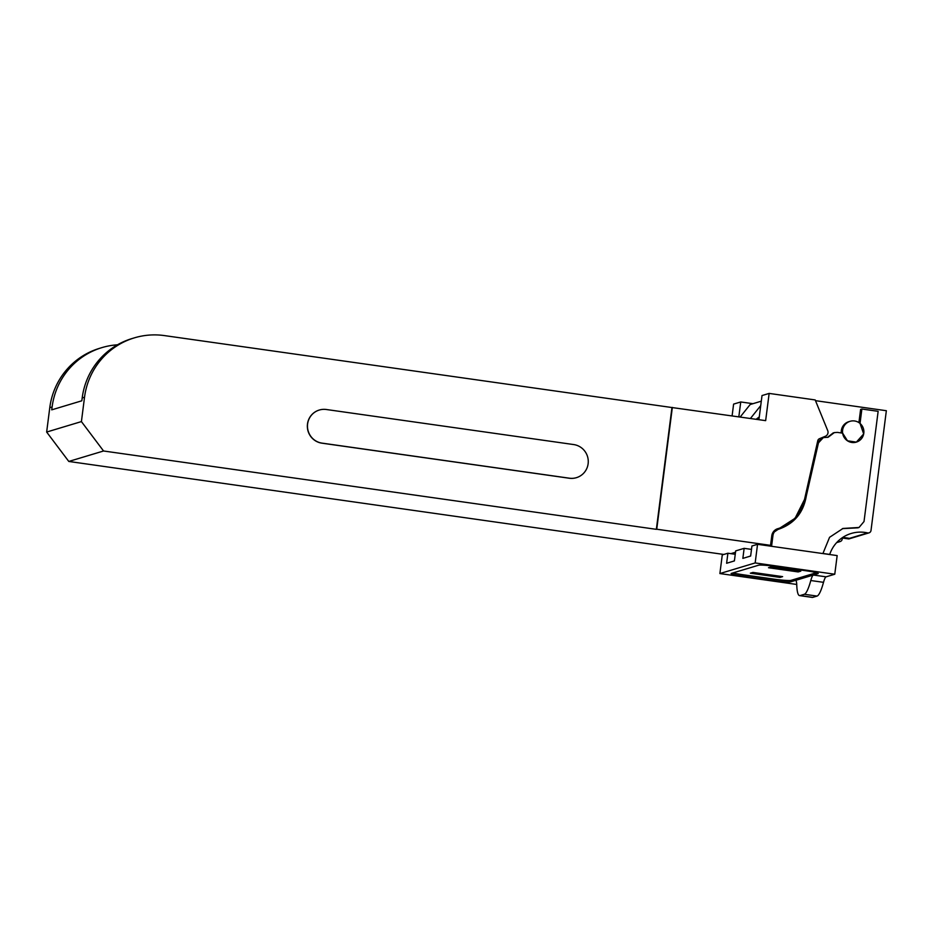 <?xml version="1.0" encoding="UTF-8"?>
<svg xmlns="http://www.w3.org/2000/svg" width="933" height="933" viewBox="0 0 933 933"><rect width="100%" height="100%" fill="white"/><g stroke="black" fill="none" stroke-linecap="round" stroke-linejoin="round"><path stroke-width="1.4" d="M837.881 541.35L839.817 541.618A2.904 2.846 -106.7 0 0 842.196 539.157L842.347 538.014M842.464 537.606A33.331 32.737 73.3 0 1 846.767 537.921A33.331 32.737 73.3 0 1 849.345 538.399L867.585 532.906A2.904 2.846 -106.7 0 0 871.002 530.492L886.35 410.718L815.489 400.665M829.472 554.505L829.717 554.424A33.331 32.737 73.3 0 1 851.176 533.478A33.331 32.737 73.3 0 1 867.585 532.906M740.161 417.028L750.167 404.525L761.293 401.178M576.384 477.684A17.004 16.701 -106.7 0 1 576.314 477.696A17.004 16.701 -106.7 0 1 569.258 478.232L569.398 478.197A17.004 16.701 73.3 0 0 588.21 460.121A17.004 16.701 73.3 0 0 573.702 444.563L326.352 409.505A17.004 16.701 73.3 0 0 307.528 427.582A17.004 16.701 73.3 0 0 322.048 443.128L321.92 443.175A17.004 16.701 -106.7 0 1 319.168 410.077A17.004 16.701 -106.7 0 1 319.238 410.065M569.398 478.197L322.048 443.128M82.197 397.924L84.53 397.225A72.459 71.176 -106.7 0 1 134.34 337.863L132.008 338.562A72.459 71.176 73.3 0 0 82.197 397.924L81.824 400.793L51.735 409.844L52.108 406.975L49.776 407.686A72.459 71.176 -106.7 0 1 99.586 348.324L101.919 347.612A72.459 71.176 73.3 0 0 52.108 406.975M117.476 344.802A72.459 71.176 73.3 0 0 101.919 347.612M760.722 405.61L750.424 418.485M759.287 416.864L756.138 419.29M49.776 407.686L46.65 432.049L68.797 461.45L103.551 450.989L656.354 529.338L671.958 407.534L765.655 420.643L769.142 393.411L762.016 395.557L759.077 418.485L756.325 419.314M752.943 403.686L740.744 401.96L738.831 416.841M849.345 538.399A2.904 2.846 73.3 0 0 850.383 538.434L848.762 538.924A2.904 2.846 73.3 0 0 849.158 538.842L869.02 532.86M841.951 537.956L848.762 538.924M837.251 541.98L839.817 541.618M837.169 542.073A2.904 2.846 73.3 0 0 838.196 542.108M740.744 401.96L733.606 404.106L732.102 415.885M569.258 478.232L321.92 443.175M46.65 432.049L81.416 421.588L103.551 450.989M84.53 397.225L81.416 421.588M134.34 337.863A72.459 71.176 -106.7 0 1 164.406 335.588L671.958 407.534M777.69 528.719L777.819 528.684A8.7 8.537 73.3 0 0 777.749 528.696A8.7 8.537 73.3 0 0 771.778 535.822L770.553 545.35L656.739 529.221L672.343 407.418M777.819 528.684A39.128 38.44 73.3 0 0 778.099 528.603A39.128 38.44 73.3 0 0 804.351 500.205L817.775 440.714A2.904 2.846 73.3 0 1 819.466 438.708L825.413 436.247A4.35 4.268 73.3 0 0 827.711 430.591L815.197 399.942L769.142 393.411M771.568 546.295L772.967 535.402C773.48 532.393 775.171 530.399 778.017 529.443L778.402 529.326M772.582 533.116L778.017 529.443C793.971 524.043 803.395 512.928 806.287 496.099L805.202 496.414M777.516 529.594L795.091 518.27L804.538 499.4M806.287 496.099L818.463 442.86L823.314 437.624L828.131 437.25L834.312 432.609L837.321 432.387L842.627 433.134L847.479 440.808L856.354 442.125L863.69 433.938L860.028 423.43L861.882 409.016L860.611 409.4L858.92 422.591M817.308 442.79L822.183 437.962M827.478 437.39L833.146 432.959M861.882 409.016L878.14 411.325L864.016 521.535L859.036 527.472L843 528.451L829.565 537.315L822.894 553.572M857.859 527.833L842.359 528.649M776.676 529.839L777.877 529.477M735.507 552.266L730.901 553.654M68.797 461.45L723.821 554.459M770.366 546.132L769.002 545.828L770.553 545.35M822.906 553.467L829.717 554.424M770.378 546.015L770.471 545.385M751.497 549.385L744.149 548.347L742.855 558.377L750.645 556.033L751.928 546.003L757.549 544.312L837.158 555.59L834.767 574.227L826.102 576.827L813.378 575.031L795.429 580.431A15.01 2.554 98.1 0 1 795.592 580.419A15.01 2.554 98.1 0 1 796.759 584.979A36.224 6.169 98.1 0 0 799.569 595.604L812.293 597.412A36.224 6.169 98.1 0 0 812.795 597.365L817.051 596.082A36.165 6.158 98.1 0 0 823.512 582.332A14.566 2.484 98.1 0 1 826.102 576.827M735.251 554.272L727.903 553.234L726.62 563.264L734.399 560.92L735.682 550.89L744.149 548.347M727.903 553.234L722.27 554.925L719.891 573.562L796.735 584.455M757.549 544.312L755.17 562.937L719.891 573.562M750.773 554.995L750.342 556.126M755.17 562.937L834.767 574.227M742.901 576.186L774.005 580.594A14.496 1.12 7.3 0 0 790.741 581.819L817.973 573.62A14.496 1.12 7.3 0 0 818.218 573.457A14.496 1.12 7.3 0 0 806.439 570.833L775.335 566.424A14.496 1.12 7.3 0 0 758.599 565.211L731.355 573.398A14.496 1.12 7.3 0 0 731.122 573.562A14.496 1.12 7.3 0 0 742.901 576.186L743.088 574.751L774.192 579.16A14.496 1.12 -172.7 0 0 790.927 580.384L816.492 572.687M812.795 597.365L800.071 595.569L804.328 594.286A36.165 6.158 98.1 0 0 810.789 580.524A14.566 2.484 98.1 0 1 813.378 575.031M734.108 561.013L734.539 559.882M733.035 572.897A14.496 1.12 -172.7 0 0 743.088 574.751M782.624 576.629L752.931 572.419L750.342 573.2L780.023 577.41L782.624 576.629M800.782 571.159L771.09 566.949L768.5 567.731L798.182 571.941L800.782 571.159M780.175 576.279L780.023 577.41M798.333 570.809L798.182 571.941M850.08 421.308A10.869 10.671 73.3 0 0 842.604 430.206A10.869 10.671 73.3 0 0 856.342 442.114A10.869 10.671 73.3 0 0 863.806 433.215A10.869 10.671 73.3 0 0 850.08 421.308L848.808 421.693A10.869 10.671 73.3 0 0 841.286 432.947M818.463 442.86L817.215 443.233M830.452 435.513L829.18 435.898M855.829 527.67L854.558 528.055M772.967 535.402L771.789 535.752M810.789 580.524L823.512 582.332M804.328 594.286L817.051 596.082M774.192 579.16L774.005 580.594M790.927 580.384L790.741 581.819M840.201 541.537L836.679 542.598M822.043 437.997L823.314 437.624M833.041 432.994L834.312 432.609M857.765 527.856L859.036 527.472"/></g></svg>

